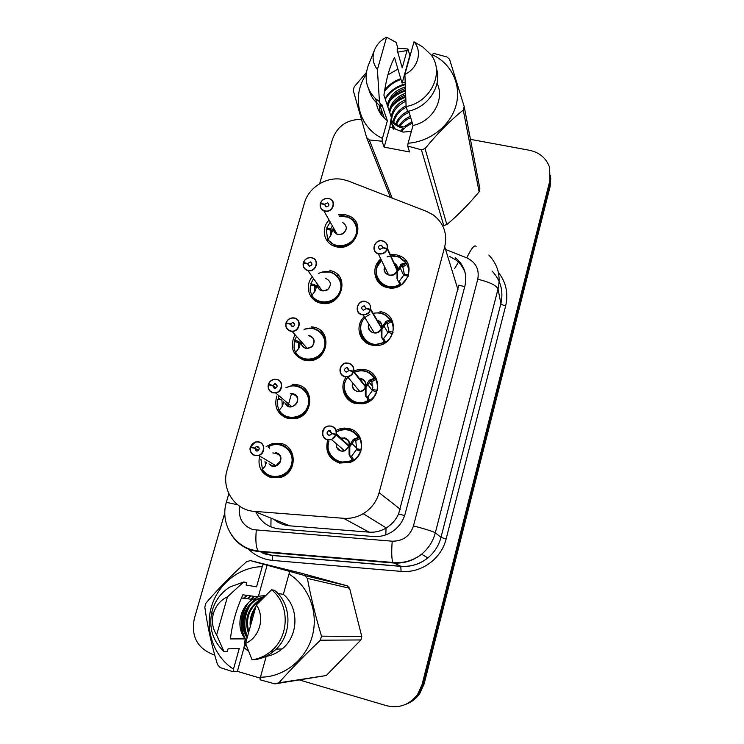 <?xml version="1.0" encoding="UTF-8"?>
<svg xmlns="http://www.w3.org/2000/svg" width="744" height="744" viewBox="0 0 744 744"><rect width="100%" height="100%" fill="white"/><g stroke="black" fill="none" stroke-linecap="round" stroke-linejoin="round"><path stroke-width="1.12" d="M381.067 313.382L380.044 311.597L380.863 311.755C400.774 315.168 395.352 347.113 374.985 345.504L371.74 345.077C359.38 342.733 354.683 326.244 363.667 317.242M353.781 370.754L360.124 369.229L365.016 369.656C382.853 372.846 381.281 401.295 362.979 403.75L355.734 403.555C344.574 401.249 339.199 387.103 345.746 377.617M336.093 430.32L340.417 428.609L348.889 428.563C365.099 431.65 366.085 457.123 350.043 462.405L339.45 463.056C328.764 458.964 324.858 451.273 327.732 439.983M390.284 254.634L396.44 254.82L399.602 255.815C418.165 262.678 406.829 292.671 387.475 287.593L386.555 287.37C374.018 284.431 370.596 267.124 380.807 258.959M329.871 270.509L330.829 270.751C350.703 275.327 341.636 307.486 321.529 303.292L320.636 303.124C309.039 300.967 304.305 285.854 312.275 276.815M312.778 328.29L311.578 326.821L313.838 327.174C332.81 330.494 328.169 361.286 308.621 360.775L304.454 360.338C292.857 355.678 289.565 347.439 294.587 335.618M293.462 385.643L292.122 384.397L297.535 384.797C314.954 387.996 313.178 416.175 295.238 418.705L287.984 418.528C277.558 414.585 273.82 407.089 276.777 396.022M266.157 446.549L272.723 443.405L280.944 443.405C297.098 446.558 297.386 472.459 281.158 477.276L271.234 477.722C260.912 473.714 257.126 466.153 259.898 455.03M338.539 214.839L345.635 214.793L349.55 216.123C366.671 223.479 354.879 251.602 336.558 246.859L334.316 246.218C323.687 242.739 320.822 228.138 329.09 220.085M349.903 428.842L350.536 430.72M347.364 428.265L347.615 429.586M348.248 181.006L343.105 179.518C326.997 176.012 308.676 187.172 304.417 203.056L227.097 469.985C221.015 489.031 234.872 510.365 254.42 511.37L343.561 518.298C350.517 518.782 357.064 517.247 363.202 513.695C371.228 508.775 376.538 501.763 379.124 492.686L444.726 246.766C447.562 233.644 443.75 223.042 433.287 214.96L426.693 211.445L348.248 181.006M273.746 519.275C278.479 523.106 283.827 525.292 289.788 525.841L369.117 532.155C375.199 532.564 380.844 531.216 386.043 528.082L386.276 527.942C391.725 524.557 395.827 519.898 398.589 513.965L458.806 285.157L464.73 286.673M294.159 384.341L293.787 385.643M291.536 393.576L290.346 397.77M290.253 398.114L289.295 401.49M289.276 401.537L288.514 404.252M285.082 416.361L284.794 417.384M330.717 434.803L331.48 433.938M470.45 139.351L529.551 150.288C539.688 152.511 546.384 158.258 549.639 167.521L549.928 180.42L422.062 684.61L423.094 684.275L418.63 694.096C415.236 698.895 410.855 702.355 405.48 704.466C410.855 702.355 415.236 698.895 418.63 694.096L423.094 684.275L550.03 183.489L423.094 684.275L424.117 683.95L419.681 693.696C416.315 698.467 411.962 701.899 406.633 704.001M550.662 175.231L550.03 183.489L550.662 175.231M550.765 178.318L550.132 186.512L424.117 683.95M353.726 219.108L352.061 219.238M354.451 221.758L355.772 221.693M319.66 183.694L332.503 139.137C337.432 126.08 347.029 119.477 361.296 119.338M214.691 654.897L212.421 654.236C197.03 647.801 190.994 635.943 194.314 618.636L224.828 512.774M422.062 684.61L417.561 694.496C409.433 704.968 399.035 708.688 386.35 705.647L299.683 680.025M256.001 512.021C260.716 522.018 268.538 527.663 279.465 528.956L373.432 536.498C379.97 536.963 386.071 535.457 391.735 531.979C398.542 527.57 403.034 521.451 405.21 513.611L464.944 285.854C467.409 274.369 464.154 264.929 455.189 257.545L455.895 259.963C460.331 263.376 463.428 267.701 465.186 272.964M449.339 256.289L455.895 259.963M320.58 203.196L320.413 203.224C322.003 199.625 324.728 198.043 328.597 198.443L329.983 198.881C337.013 201.615 332.382 213.054 324.979 211.194L323.882 210.868C320.906 209.436 319.697 207.074 320.255 203.782L320.422 203.735C319.892 207.427 321.417 209.817 324.998 210.905C332.996 212.84 336.679 199.904 328.523 198.583C324.756 198.174 322.106 199.718 320.58 203.196L324.626 204.209L326.095 206.851M333.396 227.71C333.117 230.64 334.298 232.733 336.948 233.988L337.999 234.304C341.84 234.713 344.463 233.123 345.876 229.524M320.413 203.224L320.72 203.782M324.626 204.209L327.797 202.749C329.676 204.87 329.127 206.246 326.16 206.86L324.579 204.386L325.909 206.795M339.208 216.095L348.908 217.267C355.66 220.977 358.236 226.66 356.636 234.323C352.349 244.404 344.965 248.105 334.493 245.418L327.593 239.661L334.893 245.585L337.051 246.199C346.602 247.241 353.13 243.279 356.636 234.323C358.227 226.781 355.734 221.135 349.168 217.388L347.746 216.783M330.224 222.103L326.681 228.064L327.565 229.571M331.805 232.453L330.41 230.026L330.624 235.895M332.345 225.841L330.68 229.078L332.084 231.524M330.41 230.026L326.309 229.366L327.602 239.447M326.681 228.064L330.68 229.078M342.64 222.493C347.374 225.841 347.476 229.608 342.956 233.783C337.125 235.709 333.889 233.793 333.266 228.027L331.136 234.816L327.741 239.931M324.579 204.386L320.422 203.735M397.11 271.29L397.129 270.481L397.649 271.644L397.556 279.763L396.998 278.591L397.11 271.29C394.004 279.112 381.235 274.555 384.676 266.882M387.475 248.487L387.215 248.375C387.708 244.59 386.108 242.135 382.425 241.01C374.251 238.991 370.586 252.169 378.947 253.611C382.825 254.067 385.532 252.504 387.066 248.933L387.317 249.063C385.727 252.755 382.937 254.374 378.919 253.909L378.268 253.732C370.27 251.565 374.455 238.88 382.49 240.861L383.513 241.158C386.675 242.6 387.996 245.046 387.475 248.487L397.268 269.942L401.825 263.915L406.075 262.855L406.903 264.418C408.614 267.663 409.079 271.132 408.298 274.824L408.558 275.419M388.201 274.741C385.104 273.513 383.951 270.937 384.741 267.022L384.564 267.505C383.913 271.03 385.243 273.485 388.563 274.871L389.177 275.029C392.972 275.485 395.622 273.959 397.11 270.463L397.129 270.481M387.317 249.063L397.11 270.463M387.066 248.933L382.881 247.864L379.831 249.417C377.673 247.268 378.157 245.846 381.291 245.139L383.048 247.91M376.055 274.229C377.143 280.488 380.788 284.627 386.982 286.645L387.912 286.877C392.172 287.733 396.236 287.054 400.105 284.85L401.332 284.906L408.131 276.619M401.825 263.915L402.513 265.496L406.233 263.19M404.587 275.299L402.513 265.496M401.332 284.906L399.193 281.325L403.787 275.094L407.935 276.163M396.998 278.591L400.105 284.85C395.724 287.296 391.214 287.844 386.555 286.514C378.203 283.092 374.846 276.982 376.492 268.166L381.449 260.251M387.047 256.894C391.009 255.508 394.887 255.499 398.682 256.885L406.075 262.855M404.057 274.108L408.298 274.824M402.365 265.162L397.798 271.104L397.324 270.909M396.682 269.514L397.798 271.104M382.937 247.678L387.215 248.375M397.259 269.914C397.742 267.003 396.738 264.79 394.227 263.274M311.829 257.731L311.829 257.731C320.087 259.349 316.265 272.639 308.081 270.686L307.96 270.667C304.24 269.477 302.659 266.947 303.227 263.051L303.394 263.023C302.845 266.78 304.38 269.235 307.979 270.379C316.014 272.434 319.762 259.256 311.569 257.833C307.774 257.387 305.105 258.931 303.552 262.474L307.625 263.543L309.532 266.315M317.39 284.124C317.204 287.528 318.748 289.732 322.012 290.727L322.124 290.746C325.946 291.137 328.55 289.528 329.955 285.919C329.462 288.877 326.858 290.486 322.143 290.746M303.552 262.474L303.803 263.088M307.625 263.543L310.415 261.944C312.768 263.99 312.359 265.431 309.16 266.268L307.57 263.729L309.337 266.296M318.32 273.615C322.189 271.569 326.179 271.021 330.28 271.978C339.022 275.057 342.556 281.223 340.892 290.458C337.451 299.376 331.006 303.385 321.557 302.473C317.26 301.571 313.968 299.293 311.662 295.656L311.662 295.656C313.847 299.162 317.009 301.413 321.148 302.399L321.929 302.548C331.229 303.254 337.543 299.228 340.892 290.458C342.556 281.39 339.143 275.261 330.643 272.062M329.787 271.848L328.709 271.653M313.55 278.647L310.815 283.706L311.95 285.296M316.061 287.872L314.554 285.752L314.796 291.853M310.815 283.706L314.824 284.775L316.349 286.924M314.554 285.752L310.434 285.036L310.099 290.355L311.773 295.275M325.574 278.349C331.164 281.102 331.824 284.943 327.537 289.872C321.482 292.308 318.069 290.439 317.279 284.264L315.168 290.997L311.662 295.656M307.57 263.729L303.394 263.023M303.385 262.474L303.385 262.493C305.031 258.791 307.784 257.192 311.643 257.684C307.746 257.238 305.003 258.828 303.403 262.455M294.419 317.995C302.101 319.353 299.925 331.815 292.057 331.368L290.634 331.201C286.896 329.964 285.315 327.36 285.891 323.389L286.059 323.37C285.501 327.211 287.026 329.722 290.644 330.922C298.725 333.098 302.548 319.678 294.298 318.153C290.486 317.66 287.798 319.213 286.226 322.812L290.318 323.938L292.773 326.756M301.106 342.91C301.553 345.625 303.106 347.355 305.756 348.108L307.105 348.276C310.425 348.09 312.638 346.425 313.763 343.282C314.452 339.394 312.973 336.837 309.299 335.6M286.226 322.812L286.645 323.482M290.318 323.938L293.108 322.329C295.442 324.142 295.163 325.63 292.29 326.793L290.262 324.133L292.578 326.783M303.98 329.304L311.159 328.123C321.91 330.103 326.486 336.586 324.886 347.541C322.152 355.288 316.702 359.426 308.537 359.947C302.827 359.761 298.465 357.306 295.461 352.591L295.461 352.591C297.647 356.181 300.827 358.506 304.984 359.547L308.834 359.957C316.851 359.315 322.208 355.176 324.886 347.541C326.579 337.888 322.877 331.536 313.773 328.476M311.597 328.141L309.188 328.123M296.549 336.409L294.671 340.287L296.224 341.998M300.065 344.212L298.428 342.398L298.688 348.741M307.114 348.266C311.169 347.457 313.391 345.802 313.763 343.282C315 339.887 313.168 337.274 308.239 335.451M294.671 340.287L298.707 341.412L300.371 343.263M298.428 342.398L294.289 341.636L294.038 347.829L295.108 351.503L295.833 351.949M300.669 342.417L298.93 348.136L295.461 352.591M290.262 324.133L286.059 323.37M293.285 317.846C289.862 317.846 287.454 319.502 286.059 322.803L286.059 322.822C287.407 319.548 289.816 317.902 293.285 317.846L294.392 317.995M276.842 379.394C283.901 380.705 282.925 392.135 275.652 392.944L272.992 392.841C269.235 391.539 267.645 388.87 268.249 384.825L268.417 384.815C267.831 388.731 269.365 391.316 273.002 392.572C281.13 394.869 285.017 381.207 276.722 379.57C272.89 379.031 270.174 380.593 268.575 384.257L272.695 385.439L275.792 388.117M285.054 402.969L289.23 406.475L291.741 406.577C294.531 406.001 296.382 404.345 297.293 401.621C298 397.668 296.512 395.045 292.829 393.753M268.575 384.257L269.291 384.992M272.695 385.439L275.503 383.82C277.763 385.439 277.624 386.945 275.075 388.349L274.22 388.303L272.639 385.634L275.615 388.201M285.984 387.605L291.862 385.764C302.557 384.09 311.913 395.083 308.602 405.61C306.389 412.288 301.878 416.38 295.061 417.877C288.067 418.742 282.711 416.277 278.981 410.493L278.972 410.493C281.167 414.176 284.357 416.566 288.542 417.672L295.284 417.849C301.99 416.287 306.435 412.204 308.602 405.61C310.332 395.771 306.63 389.261 297.479 386.071M292.355 385.708L289.583 386.201M278.256 397.835L280.516 399.723M278.414 397.398L279.065 395.836M281.948 400.365L282.302 406.559M291.75 406.568C295.126 405.424 296.977 403.769 297.293 401.621C298.577 397.575 296.344 394.906 290.588 393.623M281.39 399.891L277.865 399.203L277.698 399.984L277.735 406.28L278.991 409.972L279.688 409.544M283.706 401.834L282.404 406.252L279.028 410.548M272.639 385.634L268.417 384.815M268.407 384.229L268.417 384.239C269.551 381.365 271.56 379.71 274.462 379.263L276.824 379.394M250.607 446.819L255.462 441.973L258.949 441.917C265.487 443.21 265.376 453.738 258.773 455.495L255.034 455.616C251.249 454.249 249.659 451.506 250.282 447.386L250.44 447.395C249.844 451.376 251.379 454.035 255.034 455.356C263.209 457.774 267.17 443.861 258.828 442.113C254.959 441.527 252.225 443.089 250.607 446.819L254.746 448.065L258.503 450.371M269.43 464.098L272.406 465.856L275.95 465.744L280.534 460.973C281.269 456.946 279.772 454.259 276.071 452.91M255.462 441.973L250.44 446.781L251.956 447.702M254.746 448.065L256.392 446.465L257.582 446.447C259.758 447.888 259.73 449.404 257.498 450.976L256.28 451.013L254.69 448.269L258.354 450.511M262.251 469.418L262.232 469.408C264.408 473.165 267.608 475.63 271.811 476.792L281.055 476.393C286.589 474.291 290.244 470.385 292.029 464.665C293.806 454.658 290.104 447.981 280.907 444.652M268.333 447.404L268.835 447.014M265.013 461.494L265.617 465.316M275.959 465.744C278.721 464.423 280.246 462.833 280.534 460.973C281.79 456.277 279.205 453.598 272.788 452.957M272.657 444.81L268.714 446.465L272.657 444.81C284.134 441.053 295.787 452.91 292.029 464.665C290.207 470.45 286.505 474.365 280.907 476.439C272.899 478.531 266.668 476.188 262.223 469.39L262.186 469.306C266.743 476.16 272.983 478.541 280.907 476.439M262.39 469.027L260.902 459.076M268.714 446.465L269.421 448.632M266.464 462.349L264.966 466.488L262.186 469.306M254.69 448.269L250.44 447.395M360.394 331.88C361.751 338.362 365.695 342.51 372.205 344.295L375.162 344.695L384.471 342.342L381.3 336.195L381.393 328.123L381.979 329.099L381.904 337.19L382.5 338.957L383.597 338.622L388.238 332.308L392.637 333.851M370.466 309.197C370.977 305.338 369.377 302.817 365.676 301.636C357.446 299.497 353.716 312.917 362.133 314.47C366.029 314.963 368.764 313.391 370.317 309.764L366.113 308.639L363.295 310.257C360.859 308.314 361.184 306.826 364.272 305.793L366.169 308.444L370.735 309.299L381.542 327.574L386.201 321.222L390.544 319.967L391.4 321.454C393.111 324.784 393.567 328.318 392.776 332.075L393.065 332.596M368.987 324.31L368.764 324.979L368.987 324.31M368.699 325.24C368.187 329.025 369.749 331.508 373.376 332.689L374.316 332.828C377.747 332.856 380.1 331.275 381.384 328.095L370.568 309.885C369.219 313.243 366.727 314.917 363.091 314.898L362.105 314.759C353.791 313.252 356.832 299.972 365.155 301.376L365.778 301.478M379.914 312.926L377.924 312.713M392.404 333.433L389.837 338.399L385.736 342.287L384.639 342.612L382.5 338.957M360.766 325.128C359.175 335.944 363.779 342.454 374.585 344.649L384.639 342.612M386.201 321.222L386.964 322.571L390.721 320.255M389.242 332.577L386.964 322.571M381.523 327.537C382.481 324.849 381.03 322.403 377.189 320.218C380.575 321.501 382.025 323.938 381.523 327.537L380.826 327.174M379.449 312.861C384.229 313.605 387.931 315.977 390.544 319.967M388.507 331.312L392.776 332.075M381.542 327.574L382.128 328.56L381.523 328.337M386.796 322.292L382.128 328.56M344.509 390.684C346.062 396.933 349.968 400.942 356.218 402.709L362.933 402.895L368.578 400.821L365.323 394.794L365.388 386.75L366.029 387.559L365.992 395.603L366.615 397.287L367.731 396.905L372.428 390.507L376.892 392.06M353.688 371.228L353.419 371.135C353.939 367.201 352.34 364.616 348.62 363.37C340.343 361.11 336.539 374.781 345.002 376.436C348.927 376.985 351.68 375.404 353.261 371.712L353.521 371.823C352.489 374.604 350.508 376.278 347.578 376.827L344.983 376.715C337.534 375.329 338.855 363.416 346.481 363.053L348.704 363.193C352.572 364.486 354.228 367.164 353.688 371.228L365.546 386.192L369.275 380.277L374.753 378.064C372.446 374.381 369.163 372.019 364.904 370.958M360.812 378.557L359.352 378.38C363.89 379.003 365.946 381.598 365.527 386.173C366.606 382.621 364.551 380.026 359.352 378.389M359.166 391.521C355.651 391.67 353.419 389.698 352.47 385.597C352.814 388.573 354.432 390.488 357.315 391.344L359.771 391.456C362.533 390.944 364.402 389.363 365.378 386.731L353.521 371.823M353.261 371.712L349.029 370.521L346.192 372.149C343.849 370.484 343.998 368.968 346.648 367.601L347.439 367.648L349.308 370.596M376.613 391.697L374.009 396.729L369.88 400.663L368.754 401.035L366.615 397.287M344.77 383.067C341.44 393.66 351.214 404.885 362.272 402.988L368.754 401.035M370.317 379.514L371.154 380.621L374.939 378.296L375.636 379.468C377.348 382.872 377.803 386.489 376.985 390.302L377.32 390.74M373.786 390.898L372.698 389.493L371.842 381.802L371.154 380.621M354.293 372L359.919 370.586C366.308 370.317 371.256 372.809 374.753 378.064L374.939 378.296M372.698 389.493L376.985 390.302M366.429 397.064L365.76 396.254M370.977 380.389L366.178 387.001L365.378 386.731M364.644 385.811L366.178 387.001M349.085 370.326L353.419 371.135M328.411 450.641C330.169 456.584 334.019 460.406 339.952 462.136L349.81 461.54L352.396 460.313L349.066 454.407L349.113 446.409L349.81 447.023L349.792 455.021L350.452 456.639L351.596 456.193L356.329 449.711L360.868 451.255M336.325 434.31L336.046 434.217C336.586 430.209 334.986 427.549 331.238 426.247C322.924 423.857 319.055 437.779 327.565 439.555C331.517 440.141 334.288 438.56 335.888 434.803L331.508 439.639L327.546 439.825C320.785 438.495 320.924 427.781 327.704 426.145L331.35 426.052C335.228 427.4 336.883 430.153 336.325 434.31L349.262 445.842L353.093 439.639L358.682 437.156C356.376 433.389 353.075 430.943 348.797 429.827M336.669 447.442L340.966 451.031L344.714 450.864L349.113 446.409M344.528 438.011L341.087 438.095C346.723 437.556 349.447 440.132 349.243 445.823L349.959 446.456L348.769 446.102M336.158 434.905L349.094 446.391M335.888 434.803L331.638 433.547L330.057 435.138L328.774 435.194C326.542 433.743 326.542 432.227 328.783 430.637L330.038 430.599L332.066 433.678M360.542 450.957C359.296 454.742 357.027 457.774 353.744 460.043L352.591 460.48L350.452 456.639M328.495 442.001C324.654 454.017 337.264 466.218 349.159 461.754L352.591 460.48M354.163 438.821L355.074 439.676L358.887 437.342L359.603 438.476C361.314 441.973 361.751 445.665 360.924 449.553L361.286 449.878M358.441 450.334L356.618 448.678L355.781 440.829L355.074 439.676M349.243 445.814C350.275 441.164 347.55 438.588 341.087 438.095L340.715 438.216M336.428 431.669L340.575 429.948C348.276 428.321 354.311 430.72 358.682 437.156L358.887 437.342M356.618 448.678L360.924 449.553M354.869 439.509L349.959 446.456M331.694 433.352L336.046 434.217M405.341 88.573C395.594 91.651 389.763 97.762 387.838 106.922M390.833 120.23L393.26 123.058C396.459 125.996 400.235 127.791 404.587 128.442M405.285 86.992C395.306 89.996 389.326 96.162 387.354 105.481M390.935 119.617L392.786 121.653C395.994 124.592 399.779 126.396 404.141 127.047M405.592 94.879C396.775 98.18 391.493 104.086 389.744 112.614M390.581 121.681L395.111 128.61L390.609 121.523M405.527 93.307C396.478 96.553 391.065 102.523 389.27 111.2M405.861 101.147C393.269 107.768 389.047 117.04 393.195 128.954M405.796 99.584C397.659 102.998 392.767 108.736 391.149 116.808M390.916 119.71L393.604 129.168M406.336 107.275C399.649 110.54 395.417 115.59 393.66 122.435M406.075 105.815C398.97 109.247 394.627 114.604 393.046 121.895M409.107 112.288C403.146 114.818 398.951 118.863 396.515 124.425M407.833 111.293C401.983 114.027 397.956 118.25 395.734 123.96M410.716 117.673C406.215 119.561 402.709 122.369 400.207 126.089M410.316 116.334C405.434 118.389 401.723 121.523 399.184 125.717M412.278 122.946L405.443 127.205M404.224 128.387L401.714 131.539M411.897 121.644L403.89 127.01M402.885 128.126L400.737 131.167M405.108 82.175L402.039 83.049L394.525 57.548C389.791 66.179 386.257 78.715 383.913 95.167L391.335 117.357L389.856 126.871L384.174 147.145L381.998 141.23L369.266 139.946L366.653 137.631L353.214 90.284L354.191 86.89L366.411 72.466M381.998 141.23L382.425 138.393C358.534 127.298 351.001 96.339 366.178 74.484M397.733 52.136L407.08 50.527L407.879 48.965L397.584 48.239M382.425 138.393L387.382 120.714L381.746 104.337L381.133 106.541L379.449 101.686L377.413 69.545C372.949 63.826 371.944 57.4 374.399 50.267C376.687 44.51 380.761 40.148 386.61 37.2L396.199 42.427L397.714 47.765L397.101 49.932L402.225 67.825L407.08 50.527M387.382 120.714L384.369 118.24C379.235 113.246 376.455 107.21 376.027 100.115M387.801 74.921L397.938 69.118M381.133 106.541L377.199 103.444C373.042 99.529 370.242 94.851 368.81 89.42M379.449 101.686L375.478 98.571C366.383 89.326 363.937 78.39 368.159 65.76L368.736 64.319M386.61 37.2L377.413 69.545M405.657 96.432C400.514 98.273 396.245 100.989 392.86 104.588M405.406 90.21C399.435 92.061 394.553 95.065 390.749 99.212M388.043 102.588L386.954 104.281M383.281 115.097L383.141 117.003M405.173 83.933C396.134 86.388 389.428 91.252 385.029 98.534M381.309 109.452L381.3 114.79M400.756 78.678C393.948 81.077 388.601 84.909 384.732 90.173M379.189 105.136L380.007 112.902M408.754 111.089L413.022 125.438L408.103 143.22C430.153 141.713 450.678 125.429 456.1 105.136C461.633 84.853 451.45 63.547 432.543 54.861L433.306 53.289L446.856 56.944L449.534 59.185L464.2 106.597L479.899 188.883L479.117 191.859L463.27 110.066C450.083 120.677 437.342 133.529 425.047 148.633L446.837 224.558C457.932 215.23 468.692 204.33 479.117 191.859M446.837 224.558L443.75 225.506L421.402 149.786L407.656 146.066L408.103 143.22M442.448 225.367L443.75 225.506M390.377 197.355L366.653 137.631M369.266 139.946L392.153 198.043M425.047 148.633L421.402 149.786M464.2 106.597L463.27 110.066M437.044 83.254C445.117 99.361 432.543 121.588 413.022 125.438M436.244 67.946C442.606 85.653 428.07 107.768 407.554 111.349L406.112 106.513C430.692 102.421 444.94 72.549 431.046 54.786L422.704 46.919L413.999 41.813C422.713 51.345 417.979 68.457 404.894 74.354L406.112 106.513M404.894 74.354L413.999 41.813M432.543 54.861L432.115 56.395M389.856 126.871L403.043 132.125L411.404 131.297M405.694 97.204C399.733 99.389 394.962 102.728 391.4 107.229M389.54 109.833L389.066 110.596M405.434 90.991C398.663 93.158 393.297 96.767 389.354 101.826M387.559 104.383L387.196 104.988M383.523 115.794L383.402 117.273M405.201 84.714C396.264 87.197 389.624 92.042 385.28 99.259M381.56 110.168L381.505 115.069M400.979 79.441C393.892 81.933 388.396 85.988 384.49 91.586M379.468 105.36L380.119 113.079M410.046 55.93L407.879 48.965M384.174 147.145L409.544 151.953L407.656 146.066M409.73 55.874L402.244 82.63M264.501 596.604L256.41 599.869C244.385 606.751 239.745 625.304 247.454 636.725C243.297 626.448 244.088 616.097 249.817 605.681M264.864 596.251L255.508 599.757C243.056 606.899 238.61 626.271 247.166 637.72M261.823 599.273L259.972 600.315C249.054 608.294 245.343 618.803 248.812 631.851M262.781 598.316L259.089 600.203C247.65 608.722 244.097 619.724 248.431 633.228M255.257 608.834C252.309 613.53 250.886 618.608 250.988 624.086M255.871 606.658C251.36 612.628 249.491 619.278 250.282 626.597M263.32 564.175L304.64 575.521L347.253 585.835L301.422 573.233L250.403 560.604L263.32 564.175L262.232 566.668C239.382 566.928 217.936 583.938 211.352 607.058C204.684 630.14 213.863 656.524 233.467 669.154L239.261 648.517L228.083 648.852L227.357 651.437L224.009 651.558C212.784 641.03 208.711 627.945 211.789 612.303C214.588 601.31 220.633 592.866 229.943 586.988L243.679 581.994L246.794 582.543L246.087 585.072L256.568 586.83L262.232 566.668M241.53 597.999L252.774 599.413L258.149 596.883L242.879 594.8C236.304 609.271 232.147 623.974 230.426 638.919L245.204 638.901L244.004 647.736L237.392 671.348L233.132 671.776L220.178 667.573L217.49 664.587C211.622 645.243 207.399 626.067 204.814 607.058L205.939 603.114C217.946 589.081 231.505 575.261 246.617 561.664L250.403 560.604M233.132 671.776L233.467 669.154M224.009 651.558L216.625 634.957C212.7 628.745 211.538 621.956 213.137 614.572C215.295 606.314 220.085 600.38 227.478 596.781L243.679 581.994M227.478 596.781L216.625 634.957M252.774 599.413C239.726 606.909 235.523 627.424 245.204 638.901M256.847 597.358L252.29 602.11M254.002 596.316L250.895 599.171M246.506 604.798C240.331 615.66 239.494 626.476 244.013 637.236M245.111 639.468L246.171 641.3M250.393 595.823L247.25 598.715M244.367 644.099L246.766 646.834M246.71 595.321L243.521 598.25M265.571 595.563L258.428 596.232L258.149 596.883M347.253 585.835L349.596 588.262L307.393 578.414C310.862 597.2 315.558 616.441 321.473 636.148L361.789 636.566L349.596 588.262M361.789 636.566L360.896 639.952L320.385 640.203C305.384 654.432 291.527 668.642 278.814 682.825L326.263 675.524L360.896 639.952M326.263 675.524L274.917 683.876L260.084 679.802L260.447 677.179C283.789 677.328 305.989 659.705 312.331 635.981C318.795 612.275 308.667 586.012 288.97 574.043L283.352 594.326C299.181 607.364 298.744 635.702 282.199 648.908C277.456 652.86 272.118 655.362 266.185 656.403L260.447 677.179M278.814 682.825L274.917 683.876M321.473 636.148L320.385 640.203M304.64 575.521L307.393 578.414M290.021 571.522L288.97 574.043M283.352 594.326L277.828 593.461M271.123 651.167C289.797 636.139 289.807 603.923 271.569 589.787L274.434 590.271C292.513 604.268 292.513 636.167 274.024 651.047C268.454 655.734 262.158 658.589 255.155 659.612L252.067 659.826C259.144 658.784 265.496 655.901 271.123 651.167L274.024 651.047M271.569 589.787L256.345 604.965C265.255 617.297 259.665 637.534 245.576 643.402L252.067 659.826M245.576 643.402L256.345 604.965M261.841 595.935L265.58 595.544M244.004 647.736L248.412 651.121M254.448 596.372L251.342 599.227M248.245 602.956C240.135 615.641 239.494 628.252 246.311 640.779M250.849 595.888L247.715 598.771M244.451 643.588L246.478 646.024M247.175 595.386L243.995 598.306M243.883 647.327L248.338 650.954M237.392 671.348L260.307 678.165M267.143 565.115L258.428 596.232M270.89 526.873L271.039 518.168M454.686 268.528L458.434 262.148M404.624 515.592L398.589 513.965M355.613 223.628L356.329 222.642M385.82 534.852L386.043 528.082M458.006 289.779L444.726 246.766M400.263 509.231L379.124 492.686M369.117 532.155L343.561 518.298M289.788 525.841L254.42 511.37M550.132 186.512L549.928 180.42M288.97 448.911L289.137 448.316M305.338 390.767L305.691 389.54M321.603 333.024L321.957 331.759M337.59 276.238L337.953 274.936M403.341 260.056L404.057 260.344M404.094 260.363L406.457 261.311M239.745 506.339C238.034 517.908 242.451 525.673 252.979 529.644L392.209 541.195C402.895 541.241 409.981 536.145 413.478 525.887L477.76 279.223C479.527 269.356 475.862 262.232 466.748 257.852L445.572 249.491M488.836 255.053C497.876 264.622 500.945 275.922 498.043 288.932L435.324 532.778C433.017 541.399 428.442 548.551 421.578 554.224C413.227 560.79 403.806 563.71 393.334 562.985L259.135 551.695L252.597 550.541C243.697 547.975 236.694 542.804 231.579 535.01M265.896 554.28L272.174 555.396L258.317 551.155C256.02 547.844 255.35 540.869 256.289 530.221M498.331 272.248C506.069 282.19 508.515 293.396 505.66 305.858L446.112 538.981C441.359 558.921 421.16 573.438 401.062 571.383L272.806 560.437C262.892 559.46 254.504 555.396 247.631 548.254M477.76 279.223C489.468 282.041 496.239 285.278 498.043 288.932L500.879 303.608C503.651 291.109 500.703 280.256 492.035 271.039M226.334 502.349L226.343 502.312C220.382 521.711 232.007 544.05 251.602 549.732L258.317 551.155L392.869 562.464L400.821 566.268C410.846 566.965 419.858 564.175 427.847 557.898C434.412 552.466 438.783 545.631 440.987 537.373L500.879 303.608C501.307 304.445 502.898 305.189 505.66 305.858M272.806 560.437L272.174 555.396L400.821 566.268L401.062 571.383M413.478 525.887C425.549 529.105 432.831 531.402 435.324 532.778L440.987 537.373L446.112 538.981M262.948 553.452L272.351 555.508L400.914 566.379C410.921 567.021 419.904 564.194 427.847 557.898L421.578 554.224C413.078 560.688 403.518 563.431 392.869 562.464C391.623 559.172 391.4 552.085 392.209 541.195M466.748 257.852C471.426 248.273 474.533 244.46 476.067 246.422M228.845 493.653L226.343 502.312L237.643 504.804M274.982 553.024L274.936 552.55M393.139 327.667L393.781 327.407M339.264 216.206C350.926 213.835 360.533 226.167 355.065 236.694C350.006 247.389 333.452 248.859 327.779 239.187M394.153 263.116C396.654 264.473 397.808 266.566 397.631 269.393M399.788 284.264C384.192 294.326 367.359 272.053 381.495 260.353M390.935 256.066C397.259 255.592 402.151 257.843 405.62 262.818M400.83 264.566L401.36 265.785M406.903 264.418L403.164 266.724M321.566 272.332C333.396 268.491 344.742 280.683 339.692 292.011C335.116 303.524 317.697 305.477 311.829 295.21M309.188 335.46C314.693 337.906 315.605 341.673 311.941 346.769C306.454 349.838 302.799 348.508 300.985 342.77M304.091 329.434C315.94 324.412 328.625 336.474 323.928 348.48C319.734 360.654 301.636 362.97 295.619 352.182M292.634 393.567C305.7 396.84 290.281 415.078 284.831 402.783M344.36 428.07L344.732 429.632M349.959 429.604L349.671 428.767M347.634 428.302L347.969 429.958M268.426 384.22C269.514 381.412 271.523 379.756 274.462 379.263M286.124 387.726C297.851 381.263 312.136 392.972 307.914 405.759C304.222 418.695 285.324 421.523 279.13 410.121M275.699 452.668C287.537 454.909 276.619 473.156 268.993 463.847M268.724 446.698C280.367 439.499 295.461 451.162 291.453 464.442C287.993 477.89 268.64 480.903 262.353 469.055M262.26 468.748L263.357 468.069M381.384 328.922C378.203 336.939 365.285 332.019 368.922 324.217M377.115 320.078C380.454 321.185 382.053 323.491 381.904 326.997M384.146 341.784C365.723 353.316 350.136 323.184 369.842 314.526M373.125 313.345C380.342 311.969 385.997 314.173 390.079 319.967M385.187 321.929L385.783 322.97M391.4 321.454L387.643 323.77M383.597 338.622L385.736 342.287M381.719 337.674L382.342 338.687M381.3 336.195L381.904 337.19M365.378 387.559C362.263 395.483 349.55 390.87 352.721 383.002M359.268 378.278C363.704 378.705 365.918 381.151 365.918 385.587M368.233 400.291C353.447 409.842 336.437 389.4 348.341 376.678M354.414 372.149C362.663 369.238 369.284 371.219 374.269 378.101M369.275 380.277L369.926 381.133M375.636 379.468L371.842 381.802M367.731 396.905L369.88 400.663M365.323 394.794L365.992 395.603M344.305 437.807C347.997 438.848 349.782 441.313 349.643 445.21M349.243 445.823L348.015 445.442M352.042 459.82C339.878 467.66 323.761 454.379 329.006 441.043M336.455 431.892C345.29 427.763 352.526 429.548 358.18 437.24M353.093 439.639L353.809 440.309M359.603 438.476L355.781 440.829M351.596 456.193L353.744 460.043M349.522 455.849L350.257 456.472M349.066 454.407L349.792 455.021M399.602 255.815L400.402 257.647M386.276 527.942L363.202 513.695M272.723 443.405L274.257 444.428M340.417 428.609L341.589 429.707M360.124 369.229L361.119 370.531M419.681 693.696L417.561 694.496M333.414 227.748L333.442 229.775M333.461 229.896C334.605 232.593 335.767 233.96 336.948 233.988L323.882 210.868C320.934 209.483 319.725 207.111 320.246 203.754M329.983 198.881L328.625 198.443C324.765 197.997 322.031 199.587 320.404 203.205M327.797 202.749L328.988 204.925M393.79 327.574L393.139 327.806M334.893 245.585L335.488 246.599M327.574 239.596L334.493 245.418M388.554 274.862L378.268 253.732C370.893 252.681 373.879 238.629 382.5 240.861L383.513 241.158M381.579 245.213L382.853 247.947M386.982 286.645L387.466 287.584M400.095 267.487L403.657 275.475M386.555 286.514C374.251 284.357 373.6 264.297 381.421 260.205M390.87 255.936L398.682 256.885M317.8 287.268C319.511 289.76 320.831 290.895 321.771 290.672M322.124 290.746L307.96 270.667C304.268 269.523 302.687 266.975 303.227 263.032M310.415 261.944L312.006 264.297M321.929 302.548L322.561 303.431M330.28 271.969L321.492 272.22M311.643 295.573C313.94 299.246 317.251 301.543 321.557 302.473M301.646 344.816C304.222 347.783 305.942 348.927 306.816 348.257M307.105 348.276L292.057 331.368L290.634 331.201C286.924 329.992 285.343 327.388 285.891 323.38M308.834 359.957L309.541 360.728M295.433 352.507C298.456 357.26 302.827 359.743 308.537 359.957M292.699 322.282L294.745 324.654M285.259 403.406C286.7 405.787 288.784 406.856 291.509 406.605M291.741 406.577L275.652 392.944L272.992 392.832C269.263 391.586 267.682 388.907 268.24 384.815M295.284 417.849L296.103 418.519M278.954 410.409C282.739 416.249 288.114 418.742 295.061 417.877M274.685 383.783L277.159 385.95M269.402 464.089L272.369 465.856L275.764 465.8M275.95 465.744L258.773 455.495L255.015 455.607C249.705 453.663 249.631 448.502 250.272 447.377M281.055 476.393L282.032 476.941M256.392 446.465L259.21 448.214M373.823 332.773C370.177 332.122 368.466 329.62 368.708 325.258M365.155 301.376C357.994 299.2 353.149 313.187 362.105 314.749L363.091 314.898L374.316 332.828M364.272 305.793L366.067 308.769M375.162 344.695L375.701 345.514M383.82 325.733L388.015 332.949M374.585 344.649C367.917 343.998 363.314 340.287 360.756 333.517C359.705 326.644 360.924 321.603 364.402 318.404M346.481 363.053C341.933 362.04 335.265 372.558 344.983 376.706L347.578 376.827L359.771 391.456M346.648 367.601L349.029 370.54M369.173 382.193L372.995 387.178M362.933 402.895L363.565 403.629M367.638 384.509L372.391 390.609M362.272 402.988C355.26 403.843 349.717 400.877 345.653 394.097C342.975 387.847 343.765 382.063 348.025 376.752M344.026 451.059C340.278 451.654 337.702 450.101 336.307 446.419L336.195 443.629M327.704 426.145C322.589 427.186 319.027 436.179 327.537 439.816L331.508 439.639L344.714 450.864M336.4 433.91L341.078 438.095M328.783 430.637L331.722 433.213M349.81 461.54L350.591 462.182M351.707 443.452L356.739 448.046M349.159 461.764C329.973 464.414 326.225 451.283 328.811 440.885M392.786 121.653L393.26 123.058M380.026 105.778L384.369 118.24M375.478 98.571L377.199 103.444M374.399 50.267L368.159 65.76M255.508 599.757L256.41 599.869M259.089 600.203L259.972 600.315M213.137 614.572L211.789 612.303M276.126 649.121L282.199 648.908"/></g></svg>

